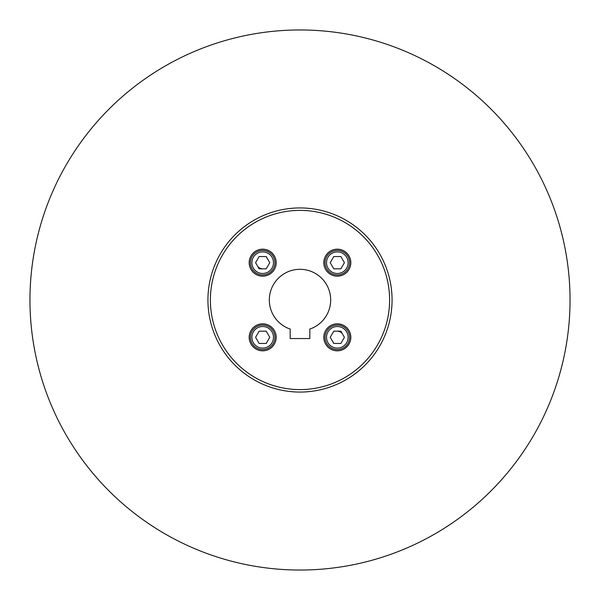<?xml version="1.0" encoding="UTF-8"?>
<svg xmlns="http://www.w3.org/2000/svg" width="600" height="600" viewBox="0 0 600 600"><rect width="100%" height="100%" fill="white"/><g stroke="black" fill="none" stroke-linecap="round" stroke-linejoin="round"><path stroke-width="0.9" d="M309.817 331.65L309.817 338.543L290.183 338.543L290.183 329.07A30.69 30.69 0 0 1 275.243 281.865A30.69 30.69 0 0 1 324.757 281.865A30.69 30.69 0 0 1 309.817 329.07L309.817 338.543L306.038 338.543M293.962 338.543L290.183 338.543L293.962 338.543L290.183 338.543L290.183 331.65M262.68 325.05A12.277 12.277 0 0 0 250.403 337.32A12.277 12.277 0 0 0 262.68 349.597A12.277 12.277 0 0 0 274.95 337.32A12.277 12.277 0 0 0 262.68 325.05M259.132 331.185L266.22 331.185L269.767 337.32L266.22 343.455L259.132 343.455L255.593 337.32L259.132 331.185M337.32 325.05A12.277 12.277 0 0 0 325.05 337.32A12.277 12.277 0 0 0 337.32 349.597A12.277 12.277 0 0 0 349.597 337.32A12.277 12.277 0 0 0 337.32 325.05M333.78 331.185L340.868 331.185L344.407 337.32L340.868 343.455L333.78 343.455L330.233 337.32L333.78 331.185M262.68 250.403A12.277 12.277 0 0 0 250.403 262.68A12.277 12.277 0 0 0 262.68 274.95A12.277 12.277 0 0 0 274.95 262.68A12.277 12.277 0 0 0 262.68 250.403M259.132 256.545L266.22 256.545L269.767 262.68L266.22 268.815L259.132 268.815L255.593 262.68L259.132 256.545M337.32 250.403A12.277 12.277 0 0 0 325.05 262.68A12.277 12.277 0 0 0 337.32 274.95A12.277 12.277 0 0 0 349.597 262.68A12.277 12.277 0 0 0 337.32 250.403M333.78 256.545L340.868 256.545L344.407 262.68L340.868 268.815L333.78 268.815L330.233 262.68L333.78 256.545M300 389.603A89.602 89.602 0 0 1 222.397 255.195A89.602 89.602 0 0 1 377.603 255.195A89.602 89.602 0 0 1 300 389.603M323.82 262.68A13.5 13.5 0 0 1 337.32 249.18A13.5 13.5 0 0 1 350.82 262.68A13.5 13.5 0 0 1 337.32 276.18A13.5 13.5 0 0 1 323.82 262.68M249.18 337.32A13.5 13.5 0 0 1 262.68 323.82A13.5 13.5 0 0 1 276.18 337.32A13.5 13.5 0 0 1 262.68 350.82A13.5 13.5 0 0 1 249.18 337.32M323.82 337.32A13.5 13.5 0 0 1 337.32 323.82A13.5 13.5 0 0 1 350.82 337.32A13.5 13.5 0 0 1 337.32 350.82A13.5 13.5 0 0 1 323.82 337.32M249.18 262.68A13.5 13.5 0 0 1 262.68 249.18A13.5 13.5 0 0 1 276.18 262.68A13.5 13.5 0 0 1 262.68 276.18A13.5 13.5 0 0 1 249.18 262.68M300 392.062A92.062 92.062 0 0 0 392.062 300A92.062 92.062 0 0 0 300 207.938A92.062 92.062 0 0 0 207.938 300A92.062 92.062 0 0 0 300 392.062L297.18 392.018M292.635 391.763L293.197 391.808M306.803 391.808L307.365 391.763M244.373 35.752A270.038 270.038 0 0 1 564.248 244.373A270.038 270.038 0 0 1 355.627 564.248A270.038 270.038 0 0 1 35.752 355.627A270.038 270.038 0 0 1 244.373 35.752M341.663 332.985A6.135 6.135 0 0 0 337.32 331.185M332.01 340.388A6.135 6.135 0 0 0 332.985 341.663M258.337 267.015A6.135 6.135 0 0 0 262.68 268.815M267.99 259.612A6.135 6.135 0 0 0 267.015 258.337M273.48 337.32A10.8 10.8 0 0 1 262.68 348.12A10.8 10.8 0 0 1 251.88 337.32A10.8 10.8 0 0 1 262.68 326.52A10.8 10.8 0 0 1 273.48 337.32M348.12 337.32A10.8 10.8 0 0 1 337.32 348.12A10.8 10.8 0 0 1 326.52 337.32A10.8 10.8 0 0 1 337.32 326.52A10.8 10.8 0 0 1 348.12 337.32M273.48 262.68A10.8 10.8 0 0 1 262.68 273.48A10.8 10.8 0 0 1 251.88 262.68A10.8 10.8 0 0 1 262.68 251.88A10.8 10.8 0 0 1 273.48 262.68M348.12 262.68A10.8 10.8 0 0 1 337.32 273.48A10.8 10.8 0 0 1 326.52 262.68A10.8 10.8 0 0 1 337.32 251.88A10.8 10.8 0 0 1 348.12 262.68"/></g></svg>
